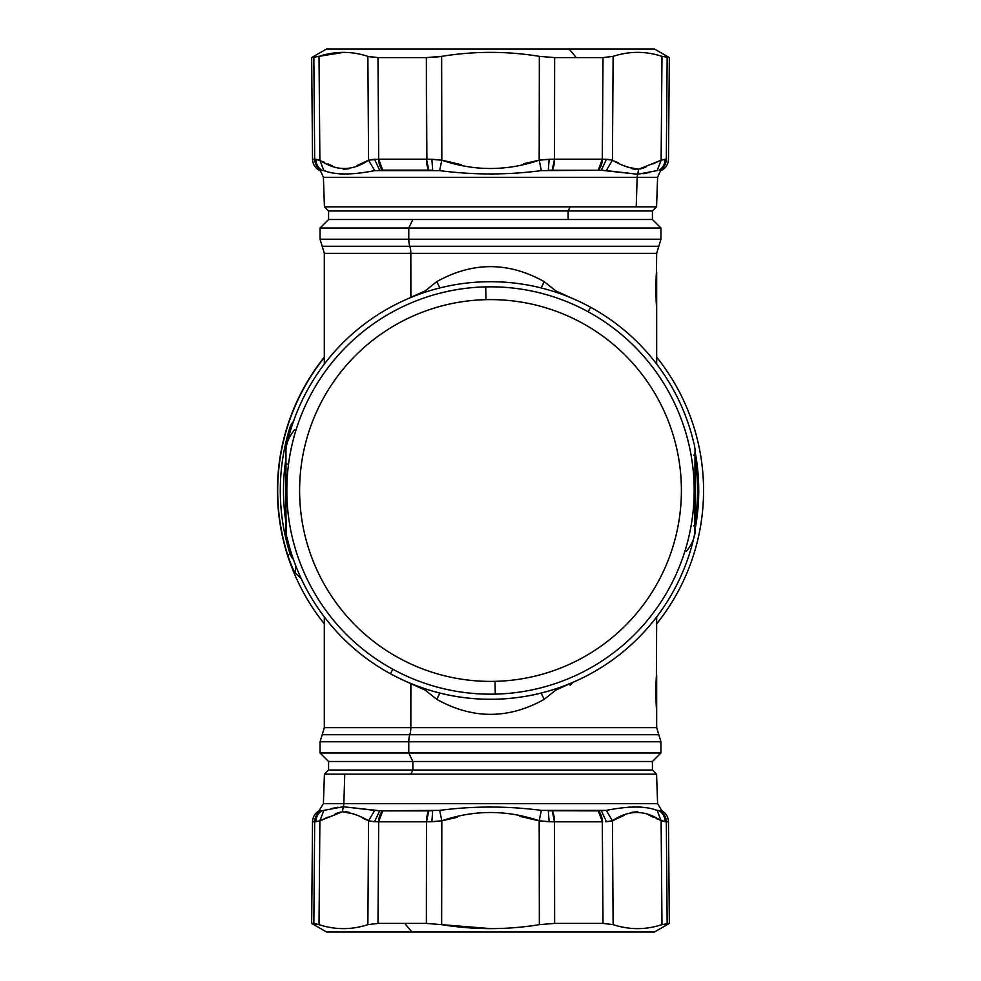 <?xml version="1.0" encoding="UTF-8"?>
<svg xmlns="http://www.w3.org/2000/svg" width="981" height="981" viewBox="0 0 981 981"><rect width="100%" height="100%" fill="white"/><g stroke="black" fill="none" stroke-linecap="round" stroke-linejoin="round"><path stroke-width="1.47" d="M695.038 492.388L695.038 449.175L695.038 452.879L693.812 455.491M694.683 534.817L695.038 449.175L695.038 531.825L694.021 537.11L695.038 531.825A12.778 12.778 0 0 1 694.364 535.896M695.038 464.087C695.038 449.69 695.038 449.69 695.038 464.087M695.038 525.08L695.038 499.587L695.038 525.08C695.038 529.066 695.038 529.066 695.038 525.08C695.038 529.066 695.038 529.066 695.038 525.08L695.038 499.587L695.038 525.08M694.364 445.104L695.038 449.175L694.364 445.104M590.599 307.261A208.794 208.794 0 0 1 694.021 443.89A208.794 208.794 0 0 0 590.599 307.261L588.146 311.75L590.599 307.261A208.794 208.794 0 0 0 286.979 443.89L286.636 445.104L286.979 443.89A208.794 208.794 0 0 1 590.599 307.261M694.021 537.11A208.794 208.794 0 0 1 390.401 673.739L392.854 669.25L390.401 673.739A208.794 208.794 0 0 1 286.979 537.11A208.794 208.794 0 0 0 694.021 537.11C693.04 541.475 690.465 546.221 686.32 551.334M666.32 821.82L667.154 923.403L666.32 821.82L665.069 821.698L666.32 821.82A12.778 12.63 -90 0 0 660.005 810.87C664.014 813.384 666.124 817.038 666.32 821.82L668.466 821.82L666.32 821.82C666.124 817.038 664.014 813.384 660.005 810.87L662.077 810.87L659.109 810.735L661.856 810.735L657.601 803.66L343.853 803.66L657.601 803.66L656.571 774.181L410.88 774.181L412.866 770.024L328.574 770.024L412.866 770.024L412.866 761.501L412.866 770.024L410.88 774.181L656.571 774.181L652.426 770.024L412.866 770.024L652.426 770.024L652.426 761.501L412.866 761.501L408.783 752.979L660.949 752.979L408.783 752.979L412.866 761.501L328.574 761.501L652.426 761.501L660.949 752.979L660.949 741.795L408.783 741.795L660.949 741.795L658.815 734.732L409.8 734.732L658.815 734.732L656.681 727.657L410.831 727.657L656.681 727.657L656.681 675.222L656.681 708.797C655.762 709.839 655.762 674.18 656.681 675.222C655.762 674.18 655.762 709.839 656.681 708.797M656.13 818.583L665.069 821.698C664.971 816.903 662.984 813.261 659.109 810.735L657.123 810.38C645.621 805.953 628.674 805.953 606.27 810.38L541.353 810.38C507.447 805.953 473.553 805.953 439.647 810.38L379.696 810.735L343.24 806.75A8.522 7.48 90 0 0 343.853 803.66L344.76 774.181L410.88 774.181L324.429 774.181L328.574 770.024L328.574 761.501L320.051 752.979L408.783 752.979L408.783 741.795L408.783 752.979L320.051 752.979L320.051 741.795L408.783 741.795A12.778 6.131 -90 0 1 409.8 734.732A12.778 6.131 90 0 0 408.783 741.795L320.051 741.795L322.185 734.732L409.8 734.732A12.778 6.131 90 0 0 410.831 727.657A12.778 6.131 -90 0 1 409.8 734.732L322.185 734.732L324.319 727.657L410.831 727.657L410.88 683.512L408.918 682.702L425.214 690.121A17.045 6.352 109.8 0 0 425.558 688.944L425.214 690.121L410.831 683.671L410.831 727.657L324.319 727.657L324.319 616.902M286.636 535.896L285.962 531.825L285.962 449.175L286.636 445.104L285.962 449.175L285.962 531.825L286.636 535.896M285.962 525.08L285.962 499.587L285.962 525.08C285.962 529.066 285.962 529.066 285.962 525.08C285.962 529.066 285.962 529.066 285.962 525.08L285.962 499.587L285.962 525.08M287.188 464.087L285.962 464.087C285.962 449.69 285.962 449.69 285.962 464.087L285.962 452.879M314.68 159.18L313.846 57.597L314.68 159.18L315.931 159.302L314.68 159.18A12.778 12.63 90 0 0 320.995 170.13C316.986 167.616 314.876 163.962 314.68 159.18L312.534 159.18L314.68 159.18C314.876 163.962 316.986 167.616 320.995 170.13L319.144 170.265C319.61 169.222 321.02 171.589 323.399 177.34L637.147 177.34L323.399 177.34L324.429 206.819L570.12 206.819L568.134 210.976L652.426 210.976L568.134 210.976L568.134 219.499L568.134 210.976L570.12 206.819L324.429 206.819L328.574 210.976L568.134 210.976L328.574 210.976L328.574 219.499L412.866 219.499L408.783 228.021L320.051 228.021L408.783 228.021L412.866 219.499L652.426 219.499L328.574 219.499L320.051 228.021L320.051 239.205L408.783 239.205L320.051 239.205L322.185 246.268L409.8 246.268L322.185 246.268L324.319 253.343L410.831 253.343L324.319 253.343L324.319 364.098M324.723 162.343L315.931 159.302C316.029 164.097 318.016 167.739 321.891 170.265L323.877 170.62C335.379 175.047 352.326 175.047 374.73 170.62L439.647 170.62C473.553 175.047 507.447 175.047 541.353 170.62L601.304 170.265L637.76 174.25A8.522 7.48 -90 0 0 637.147 177.34L636.24 206.819L570.12 206.819L656.571 206.819L652.426 210.976L652.426 219.499L660.949 228.021L408.783 228.021L408.783 239.205L408.783 228.021L660.949 228.021L660.949 239.205L408.783 239.205A12.778 6.131 90 0 0 409.8 246.268A12.778 6.131 -90 0 1 408.783 239.205L660.949 239.205L658.815 246.268L409.8 246.268A12.778 6.131 -90 0 1 410.831 253.343A12.778 6.131 90 0 0 409.8 246.268L658.815 246.268L656.681 253.343L410.831 253.343L410.88 297.488L425.214 290.879A17.045 5.359 -129.2 0 1 425.926 291.946L425.214 290.879L425.558 292.056A17.045 6.352 70.2 0 0 425.214 290.879L436.803 281.633L439.868 287.936L436.803 281.633C472.597 261.657 508.403 261.657 544.197 281.633L555.786 290.879A17.045 6.352 -70.2 0 0 555.442 292.056L555.786 290.879L572.082 298.298M285.962 492.388L285.962 464.087M555.786 690.121A17.045 5.359 50.8 0 1 555.074 689.054L555.786 690.121L555.442 688.944A17.045 6.352 -109.8 0 0 555.786 690.121L544.197 699.367L541.132 693.064L544.197 699.367C508.403 719.343 472.597 719.343 436.803 699.367L425.214 690.121L436.803 699.367L439.868 693.064L436.803 699.367C472.597 719.343 508.403 719.343 544.197 699.367L555.786 690.121L572.082 682.702L555.786 690.121M425.926 689.054A17.045 5.359 -50.8 0 1 425.214 690.121M285.962 515.356L286.317 534.817M555.074 291.946A17.045 5.359 129.2 0 1 555.786 290.879L555.074 291.946M286.979 443.89C287.96 439.525 290.535 434.779 294.68 429.666M656.681 305.778L656.681 272.203L656.681 305.778C655.762 306.82 655.762 271.161 656.681 272.203C655.762 271.161 655.762 306.82 656.681 305.778L656.681 364.098M408.918 298.298L410.831 297.329L408.918 298.298M541.132 287.936L544.197 281.633L541.132 287.936M656.387 678.423L656.681 616.902M572.07 298.298L555.786 290.879L544.197 281.633C508.403 261.657 472.597 261.657 436.803 281.633L425.214 290.879L410.831 297.329L410.831 253.343L656.681 253.343L656.387 275.403M570.169 685.363L572.929 682.261M695.038 458.532A207.016 207.016 0 0 1 695.038 522.468A207.016 207.016 0 0 0 695.038 458.532M285.962 522.468A207.016 207.016 0 0 1 285.962 458.532A207.016 207.016 0 0 0 285.962 522.468M695.038 457.489A207.175 207.175 0 0 1 695.038 523.511A207.175 207.175 0 0 0 695.038 457.489M292.399 558.373L290.462 555.099L292.804 557.662L290.462 555.099A210.216 210.216 0 0 1 290.462 425.901L292.804 423.338L290.462 425.901L292.399 422.627M290.462 425.901A210.216 210.216 0 0 0 290.462 555.099M486 299.659A190.903 190.903 0 0 1 681.341 486A190.903 190.903 0 0 1 495 681.341A190.903 190.903 0 0 1 299.659 495A190.903 190.903 0 0 1 486 299.659A190.903 190.903 0 0 0 299.659 495A190.903 190.903 0 0 0 495 681.341L495.307 694.119A203.68 203.68 0 0 1 286.881 495.307A203.68 203.68 0 0 1 485.693 286.881L486 299.659L485.693 286.881A203.68 203.68 0 0 1 694.119 485.693A203.68 203.68 0 0 1 495.307 694.119L495 681.341A190.903 190.903 0 0 0 681.341 486A190.903 190.903 0 0 0 486 299.659M495.307 694.119A203.68 203.68 0 0 0 694.119 485.693A203.68 203.68 0 0 0 485.693 286.881A203.68 203.68 0 0 0 286.881 495.307A203.68 203.68 0 0 0 495.307 694.119M339.843 173.98L344.405 174.275M356.925 165.617L368.574 160.21C352.424 171.258 336.201 171.258 319.88 160.21L319.021 56.346L311.651 57.597L319.021 56.346L319.88 160.21L323.877 170.62L325.41 171.001M335.674 173.355L336.52 173.502M332.203 165.899L327.912 163.852M343.203 169.333L348.954 168.732M378.421 159.18L426.49 159.18A12.778 4.598 90 0 0 428.783 170.13L382.713 170.13A12.778 8.032 -90 0 1 378.703 159.18L377.979 57.597L367.875 56.346C351.554 51.049 335.269 51.049 319.021 56.346C335.269 51.049 351.554 51.049 367.875 56.346L368.574 160.21L367.875 56.346L377.979 57.597L378.703 159.18L368.574 160.21L378.703 159.18L382.713 170.13L379.696 170.265L374.558 159.302L375.465 159.253M343.411 52.398L319.021 56.346M316.152 159.339L317.084 159.511M431.248 159.278L441.818 160.21L439.647 170.62L441.818 160.21C474.277 171.258 506.736 171.258 539.182 160.21L541.353 170.62L539.182 160.21L549.127 159.302L548.305 170.265L601.304 170.265L541.353 170.62C507.447 175.047 473.553 175.047 439.647 170.62L374.73 170.62C352.326 175.047 335.379 175.047 323.877 170.62L318.923 170.13C314.864 167.616 312.731 163.962 312.534 159.18L311.651 57.597L326.452 49.05L654.548 49.05L669.349 57.597L661.979 56.346C645.743 51.049 629.459 51.049 613.125 56.346L612.426 160.21L606.442 159.302L601.304 170.265L548.305 170.265L549.127 159.302L539.182 160.21C506.723 171.258 474.277 171.258 441.818 160.21L431.873 159.302L432.695 170.265L428.783 170.13L426.49 159.18L431.873 159.302L426.49 159.18L426.367 57.597L441.646 56.346L441.818 160.21L441.646 56.346C474.203 51.049 506.785 51.049 539.354 56.346L539.182 160.21L539.354 56.346L554.633 57.597L554.51 159.18L549.127 159.302L554.51 159.18L552.217 170.13A12.778 4.598 -90 0 0 554.51 159.18L602.297 159.18A12.778 8.032 90 0 1 598.287 170.13L602.297 159.18L606.442 159.302L602.297 159.18L603.021 57.597L613.125 56.346L603.021 57.597L576.252 57.597L569.152 49.05L411.848 49.05M432.204 57.401L439.39 56.677M569.152 49.05L576.252 57.597L554.633 57.597L539.354 56.346C506.785 51.049 474.203 51.049 441.646 56.346L426.367 57.597L426.882 159.18M434.522 159.449L441.425 160.161M378.703 159.18L426.49 159.18L428.783 170.13L432.695 170.265L382.713 170.13M431.873 159.302L432.695 170.265M368.856 160.136L372.608 159.462M372.547 57.303L368.316 56.481M374.006 159.339L372.498 159.486M346.538 174.262L348.23 174.189M367.335 160.737L366.526 161.08M362.124 163.128L358.151 165.041M627.288 167.064L638.545 169.259L661.12 160.21L657.123 170.62L661.12 160.21L661.979 56.346L661.12 160.21L665.069 159.302C664.971 164.097 662.984 167.739 659.109 170.265L661.856 170.265L659.109 170.265C662.984 167.739 664.971 164.097 665.069 159.302L666.32 159.18C666.124 163.962 664.014 167.616 660.005 170.13C664.014 167.616 666.124 163.962 666.32 159.18L665.069 159.302L666.32 159.18L667.154 57.597L666.32 159.18A12.778 12.63 -90 0 1 660.005 170.13L662.077 170.13L660.005 170.13M642.898 173.747L649.716 172.435M637.147 177.34A8.522 7.48 90 0 1 637.76 174.25L606.27 170.62L612.426 160.21L613.125 56.346C629.459 51.049 645.743 51.049 661.979 56.346L669.349 57.597L668.466 159.18C668.269 163.962 666.136 167.616 662.077 170.13L661.856 170.265C661.39 169.222 659.98 171.589 657.601 177.34L637.147 177.34L657.601 177.34L656.571 206.819L636.24 206.819L637.147 177.34M343.988 174.275L343.24 174.25M493.578 174.262L489.899 174.287M606.994 159.339L608.392 159.462M652.856 163.974L659.036 161.092M665.069 159.302L666.32 159.18M661.12 160.21L638.545 169.259C629.949 168.401 621.255 165.384 612.426 160.21C621.255 165.384 629.949 168.401 638.545 169.259L637.76 174.25L638.545 169.259M323.877 170.62L319.88 160.21L315.931 159.302L319.88 160.21C336.201 171.258 352.424 171.258 368.574 160.21L374.73 170.62L368.574 160.21M606.442 159.302L612.426 160.21L606.27 170.62L601.304 170.265L606.442 159.302M598.287 170.13L601.304 170.265M321.891 170.265C318.016 167.739 316.029 164.097 315.931 159.302M374.558 159.302L379.696 170.265M377.979 57.597L426.367 57.597L377.979 57.597M444.356 160.749L461.193 164.673M523.682 163.741L536.202 160.847M552.217 170.13L548.305 170.265L552.217 170.13L554.51 159.18L554.633 57.597L603.021 57.597L602.297 159.18L554.51 159.18M434.779 159.474L432.56 159.339M441.818 160.21L441.168 163.324M536.288 160.823L523.94 163.68M453.075 162.723L444.001 160.663M546.172 159.474L539.575 160.161M612.144 160.136L608.478 159.474M655.688 162.613L654.535 163.165M645.743 167.236L640.36 168.965M635.553 169.321L632.046 168.732M618.312 162.858L614.633 161.154M607.276 169.872L606.27 170.62M664.848 159.339L664.027 159.498M657.123 170.62L637.76 174.25M546.478 159.449L548.44 159.339M641.071 807.007L636.595 806.725M624.124 815.358L612.426 820.79C628.576 809.742 644.799 809.742 661.12 820.79L661.979 924.654L669.349 923.403L661.979 924.654L661.12 820.79L657.123 810.38L655.59 809.999M645.339 807.645L644.652 807.535M648.968 815.186L653.383 817.283M637.797 811.667L632.058 812.268M664.848 821.661L663.892 821.477M602.641 821.82L554.51 821.82L554.633 923.403L539.354 924.654C506.797 929.951 474.215 929.951 441.646 924.654L426.367 923.403L426.49 821.82L378.703 821.82A12.778 8.032 -90 0 1 382.713 810.87L439.647 810.38C473.553 805.953 507.447 805.953 541.353 810.38L598.287 810.87A12.778 8.032 90 0 1 602.297 821.82L603.021 923.403L613.125 924.654C629.446 929.951 645.731 929.951 661.979 924.654C645.731 929.951 629.446 929.951 613.125 924.654L603.021 923.403L602.297 821.82L598.287 810.87L606.27 810.38C628.674 805.953 645.621 805.953 657.123 810.38L662.077 810.87C666.136 813.384 668.269 817.038 668.466 821.82L669.349 923.403L654.548 931.95L326.452 931.95L311.651 923.403L319.021 924.654C335.257 929.951 351.541 929.951 367.875 924.654L368.574 820.79L374.558 821.698L379.696 810.735L432.695 810.735L431.873 821.698L441.818 820.79C474.277 809.742 506.723 809.742 539.182 820.79L549.127 821.698L548.305 810.735L601.304 810.735L606.442 821.698L612.426 820.79L613.125 924.654L612.426 820.79L605.596 821.747M549.765 821.722L539.182 820.79L541.353 810.38L539.182 820.79C506.723 809.742 474.264 809.742 441.818 820.79L439.647 810.38L441.818 820.79L431.873 821.698L432.695 810.735L428.783 810.87A12.778 4.598 90 0 0 426.49 821.82L431.873 821.698L426.49 821.82L428.783 810.87L382.713 810.87L378.703 821.82L377.979 923.403L426.367 923.403L441.646 924.654L441.818 820.79L441.646 924.654C474.215 929.951 506.797 929.951 539.354 924.654L539.182 820.79L539.354 924.654L554.633 923.403L603.021 923.403L554.633 923.403L554.51 821.82A12.778 4.598 -90 0 0 552.217 810.87L554.51 821.82L549.127 821.698L554.057 821.82M411.848 931.95L404.748 923.403L377.979 923.403L367.875 924.654L377.979 923.403L378.703 821.82L374.558 821.698L426.49 821.82L426.367 923.403L404.748 923.403L411.848 931.95L569.152 931.95M353.712 813.936L342.455 811.741C351.051 812.599 359.745 815.616 368.574 820.79L367.875 924.654C351.554 929.951 335.269 929.951 319.021 924.654L313.846 923.403L314.68 821.82L312.534 821.82L314.68 821.82C314.876 817.038 316.986 813.384 320.995 810.87C316.986 813.384 314.876 817.038 314.68 821.82L315.931 821.698L314.68 821.82L313.846 923.403L311.651 923.403L312.534 821.82C312.731 817.038 314.864 813.384 318.923 810.87L320.995 810.87A12.778 12.63 90 0 0 314.68 821.82L315.931 821.698L314.68 821.82M546.466 821.551L539.587 820.852M602.297 821.82L554.51 821.82L552.217 810.87L548.305 810.735L598.287 810.87M549.127 821.698L548.305 810.735M612.144 820.864L608.392 821.538M606.994 821.661L608.502 821.514M634.523 806.725L632.77 806.811M629.998 807.032L624.971 807.645M613.677 820.263L614.474 819.92M618.986 817.823L622.849 815.959M321.891 810.735L319.144 810.735L321.891 810.735C318.016 813.261 316.029 816.903 315.931 821.698L319.88 820.79L315.931 821.698C316.029 816.903 318.016 813.261 321.891 810.735L323.877 810.38L321.891 810.735M338.102 807.253L331.284 808.565M320.995 810.87L318.923 810.87L323.399 803.66L324.429 774.181L344.76 774.181L343.853 803.66L323.399 803.66L343.853 803.66A8.522 7.48 -90 0 1 343.24 806.75L374.73 810.38L368.574 820.79C359.745 815.616 351.051 812.599 342.455 811.741L343.24 806.75L342.455 811.741L319.88 820.79L319.021 924.654L319.88 820.79L342.455 811.741M624.995 807.645L630.084 807.02M637.012 806.725L637.76 806.75M487.422 806.738L491.076 806.713M331.137 808.602L337.82 807.289M374.006 821.661L372.608 821.538M328.145 817.038L321.964 819.908M367.875 924.654C351.541 929.951 335.257 929.951 319.021 924.654M657.123 810.38L661.12 820.79L665.069 821.698L661.12 820.79C644.799 809.742 628.576 809.742 612.426 820.79L606.27 810.38L612.426 820.79M374.558 821.698L368.574 820.79L374.73 810.38L379.696 810.735L374.558 821.698M382.713 810.87L379.696 810.735M659.109 810.735C662.984 813.261 664.971 816.903 665.069 821.698M606.442 821.698L601.304 810.735M536.632 820.251L519.844 816.339M457.318 817.259L444.81 820.153M441.646 924.654L490.5 928.602M428.783 810.87L432.695 810.735L428.783 810.87L426.49 821.82M546.209 821.526L548.44 821.661M539.182 820.79L539.832 817.676M527.925 818.277L536.999 820.337M434.828 821.526L441.413 820.852M368.856 820.864L372.522 821.526M325.447 818.313L326.17 817.97M335.257 813.764L340.64 812.035M345.435 811.667L348.942 812.268M362.688 818.142L366.379 819.846M373.736 811.115L374.73 810.38M316.152 821.661L316.973 821.514M319.88 820.79L323.877 810.38L319.88 820.79L315.931 821.698M323.877 810.38L343.24 806.75M661.979 924.654C645.743 929.951 629.459 929.951 613.125 924.654M434.534 821.551L432.56 821.661M324.319 357.17A213.061 213.061 0 0 0 324.319 623.83A213.061 213.061 0 0 1 324.319 357.17M324.319 357.575A212.803 212.803 0 0 0 287.74 555.123C291.099 564.897 293.589 570.844 295.195 572.953L301.241 578.68L295.195 572.953L295.649 565.534L295.195 572.953C293.589 570.844 291.099 564.909 287.74 555.123A212.803 212.803 0 0 1 324.319 357.575M656.681 623.83A213.061 213.061 0 0 0 656.681 357.17A213.061 213.061 0 0 1 656.681 623.83M288.757 554.792L287.74 555.123M695.038 529.532A208.23 208.23 0 0 0 695.038 451.468A208.23 208.23 0 0 1 695.038 529.532M693.812 525.509L695.038 528.121M694.352 535.933L694.119 536.73M286.648 445.067L286.881 444.27M695.038 523.621L695.038 457.379M293.429 559.464L292.301 558.263M292.301 422.737L293.429 421.536"/></g></svg>
